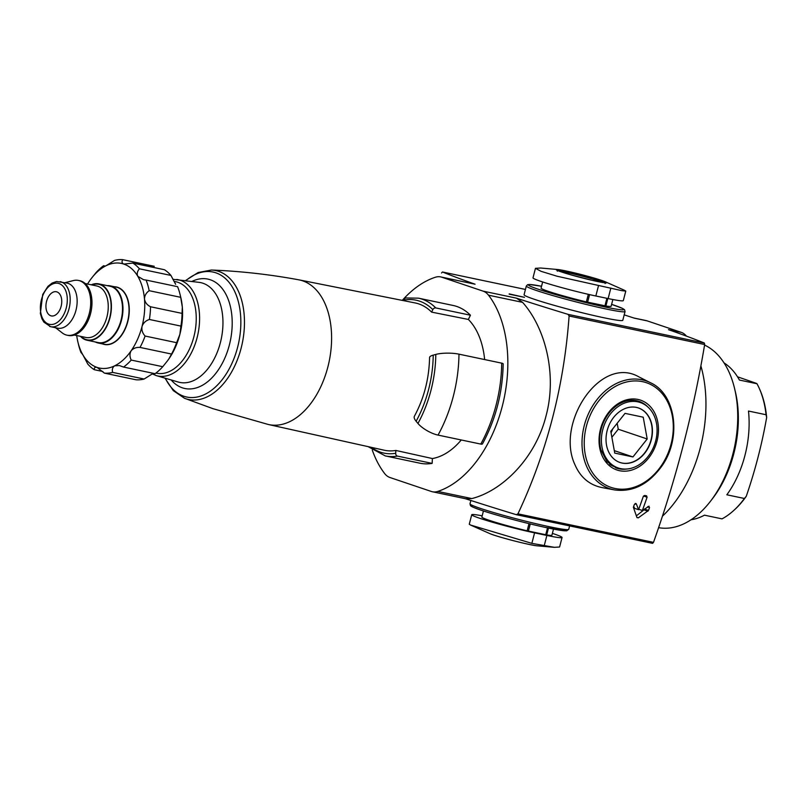 <?xml version="1.0" encoding="UTF-8"?>
<svg xmlns="http://www.w3.org/2000/svg" width="807" height="807" viewBox="0 0 807 807"><rect width="100%" height="100%" fill="white"/><g stroke="black" fill="none" stroke-linecap="round" stroke-linejoin="round"><path stroke-width="1.21" d="M402.279 300.386A111.023 68.999 101.9 0 1 435.336 277.255A24.674 15.333 101.9 0 1 440.683 276.902A24.674 15.333 101.9 0 1 441.772 277.204L483.141 291.156A24.674 15.333 101.9 0 1 488.528 295.191A111.023 68.999 101.9 0 1 502.216 406.486A111.023 68.999 101.9 0 1 437.777 491.423A24.674 15.333 101.9 0 1 432.431 491.766A24.674 15.333 101.9 0 1 431.342 491.473L389.963 477.512A24.674 15.333 101.9 0 1 384.586 473.477A111.023 68.999 101.9 0 1 372.279 450.074M435.77 307.921A80.599 50.084 101.9 0 0 418.47 298.166L453.141 305.47A80.599 50.084 101.9 0 1 470.441 315.214L435.77 307.921A2.471 1.785 135.2 0 0 432.834 309.636L431.624 312.117A75.243 46.766 -78.1 0 0 415.161 302.948L299.034 279.868A73.921 45.949 -78.1 0 0 298.671 279.797C269.709 274.441 240.637 271.182 211.454 270.032L198.139 272.514L185.469 280.594M484.644 359.559A75.656 47.018 101.9 0 0 468.373 319.451L470.441 315.214M461.261 439.976A75.656 47.018 101.9 0 1 432.401 458.547L432.128 463.389A80.599 50.084 -78.1 0 1 419.963 463.208L385.292 455.915A80.599 50.084 -78.1 0 0 397.447 456.096L432.128 463.389M164.961 378.13L173.293 390.628L184.48 398.265L212.967 408.675L268.247 424.472A73.921 45.949 -78.1 0 0 268.61 424.553L384.182 450.205A75.243 46.766 -78.1 0 0 395.854 450.447L432.401 458.547M468.373 319.451L431.624 312.117M268.61 424.553A73.921 45.949 -78.1 0 0 329.095 361.728A73.921 45.949 -78.1 0 0 299.034 279.868M144.15 379.028L112.627 372.39A57.569 35.78 -78.1 0 1 104.426 373.137L135.949 379.764A57.569 35.78 -78.1 0 0 144.15 379.028L152.493 373.772M162.752 366.701L131.228 360.073A57.569 35.78 -78.1 0 1 123.562 367.064L155.085 373.691A57.569 35.78 -78.1 0 0 162.752 366.701L167.15 361.233A53.454 33.218 -78.1 0 0 167.352 360.971A53.454 33.218 -78.1 0 0 168.956 358.762L171.538 354.051A57.569 35.78 -78.1 0 0 176.632 342.682L179.87 334.36L180.919 326.099A57.569 35.78 -78.1 0 0 182.059 313.388L182.321 307.094L180.697 297.319A57.569 35.78 -78.1 0 0 180.092 294.575A57.569 35.78 -78.1 0 0 177.58 286.687L146.057 280.059A57.569 35.78 -78.1 0 1 149.174 290.691C146.097 292.901 144.534 295.715 144.493 299.135C145.109 302.524 147.126 305.066 150.536 306.761L182.059 313.388M167.352 360.971L168.956 358.762A53.454 33.218 -78.1 0 0 179.87 334.36A53.454 33.218 -78.1 0 0 182.321 307.094A53.454 33.218 -78.1 0 0 180.748 297.269L180.092 294.575M175.644 284.286L170.943 275.429A57.569 35.78 -78.1 0 0 164.406 269.72L132.883 263.092A57.569 35.78 -78.1 0 1 139.419 268.802C137.251 271.334 136.706 273.835 137.805 276.327L143.565 279.706L146.057 280.059M81.537 352.841L81.104 352.75A57.569 35.78 -78.1 0 1 78.592 344.861L77.936 342.168A53.454 33.218 -78.1 0 0 83.05 355.151L81.245 352.598M102.862 371.513L94.278 369.707A57.569 35.78 -78.1 0 1 87.751 363.997L83.05 355.151A53.454 33.218 -78.1 0 0 97.072 367.407L96.558 367.266M171.538 354.051L140.015 347.424A57.569 35.78 -78.1 0 0 145.109 336.045L176.632 342.682M180.919 326.099L149.396 319.471A57.569 35.78 -78.1 0 0 150.536 306.761M180.697 297.319L149.174 290.691M170.943 275.429L139.419 268.802M154.268 266.3L122.745 259.672A57.569 35.78 -78.1 0 0 114.533 260.409L106.191 265.664A53.454 33.218 -78.1 0 0 91.342 278.465A53.454 33.218 -78.1 0 0 89.728 280.665A53.454 33.218 -78.1 0 0 87.549 284.034M105.253 266.088L103.609 265.735A57.569 35.78 -78.1 0 0 95.932 272.736L91.342 278.465M76.715 335.541A53.454 33.218 -78.1 0 0 77.936 342.168M104.426 373.137L97.072 367.407C95.075 366.913 94.147 367.679 94.278 369.707M97.072 367.407A53.454 33.218 -78.1 0 0 114.665 365.813C112.576 367.175 111.891 369.364 112.627 372.39M123.562 367.064L119.335 365.551L114.665 365.813A53.454 33.218 -78.1 0 0 131.127 350.803C129.554 353.658 129.584 356.744 131.228 360.073M140.015 347.424C136.242 347.171 133.276 348.301 131.127 350.803A53.454 33.218 -78.1 0 0 142.042 326.401C141.457 330.002 142.486 333.21 145.109 336.045M149.396 319.471C145.724 320.651 143.283 322.971 142.042 326.401A53.454 33.218 -78.1 0 0 144.493 299.135A53.454 33.218 -78.1 0 0 137.805 276.327A53.454 33.218 -78.1 0 0 123.794 264.071L124.369 264.222M122.745 259.672C121.544 261.73 121.897 263.203 123.794 264.071L132.883 263.092M123.794 264.071A53.454 33.218 -78.1 0 0 106.191 265.664C104.073 266.653 103.205 266.673 103.609 265.735L103.831 266.411M482.172 515.824A40.3 2.32 14.5 0 0 471.732 514.735L469.271 524.247L470.592 525.054L531.863 543.363L554.348 547.328L559.574 547.015M471.732 514.735A40.3 2.32 14.5 0 0 493.269 522.462A40.3 2.32 14.5 0 0 534.577 532.862L546.874 535.444A40.3 2.32 14.5 0 0 562.055 537.492A40.3 2.32 14.5 0 0 552.392 533.387M624.457 290.288L605.553 281.885L592.449 277.588L557.758 269.528A26.117 1.503 -165.5 0 1 566.08 270.97A26.117 1.503 -165.5 0 1 605.553 281.885A26.117 1.503 -165.5 0 1 581.151 277.638A26.117 1.503 -165.5 0 1 557.758 269.528L540.69 268.015L535.475 268.338L541.063 271.323L556.981 276.206L621.763 290.651L625.758 291.095L624.457 290.298M535.455 268.338L532.993 277.85A40.3 2.32 14.5 0 0 554.53 285.587A40.3 2.32 14.5 0 0 595.838 295.987L608.135 298.57A40.3 2.32 14.5 0 0 623.317 300.618L625.778 291.095M759.377 388.611L759.881 389.741A80.912 50.286 -78.1 0 1 766.65 417.491L766.055 414.737A82.243 51.113 -78.1 0 0 759.377 388.611A82.243 51.113 -78.1 0 0 756.986 383.749L739.414 380.047A82.243 51.113 101.9 0 0 724.04 362.908M737.517 376.829A405.215 23.322 -165.5 0 1 756.694 383.486L756.986 383.749M646.619 495.871L644.642 495.448L643.3 496.406A472.882 293.889 -78.1 0 1 638.579 509.701L636.319 503.881L634.413 504.365A472.882 293.889 -78.1 0 1 633.364 507.26L636.965 517.59L638.307 517.862L636.965 517.59M646.538 495.841L647.083 497.203A472.882 293.889 101.9 0 1 642.362 510.498L649.09 506.221M648.223 506.393L649.544 507.542A472.882 293.889 101.9 0 1 648.495 510.438L638.307 517.862L636.894 517.388M635.855 503.437L635.17 503.497M465.236 498.665A411.207 23.675 14.5 0 0 516.339 514.695L517.943 513.837C546.995 451.92 564.053 385.978 569.096 316.021L568.138 314.387A411.207 23.675 14.5 0 1 516.44 298.156L522.573 302.353C544.997 327.319 557.355 373.863 546.097 415.666C535.707 457.69 502.811 490.717 471.823 498.575L465.851 498.797L432.431 491.766M633.838 317.998L646.094 320.571A24.674 15.333 101.9 0 1 647.184 320.873L681.259 332.363L668.499 329.68A411.207 23.675 14.5 0 1 704.36 343.036L704.662 344.528C693.284 412.417 676.226 478.359 653.499 542.354L652.56 543.353L516.52 514.735M650.543 382.76L639.245 377.081C600.771 354.323 555.307 422.888 574.897 464.61C580.374 477.3 589.372 484.946 601.891 487.549L614.399 489.899C632.547 492.371 648.243 484.593 661.508 466.557C681.875 438.705 676.155 394.26 650.543 382.76A56.873 44.435 108.6 0 0 596.121 400.756A56.873 44.435 108.6 0 0 587.082 467.384A56.873 44.435 108.6 0 0 613.643 489.748A56.873 44.435 108.6 0 0 614.399 489.899M509.207 293.899L524.469 297.329L509.146 294.162M603.586 317.696A50.992 2.935 14.5 0 0 622.792 320.288L625.052 311.542A50.992 2.935 -165.5 0 1 574.947 301.616A50.992 2.935 -165.5 0 1 526.325 286.011L524.066 294.757A50.992 2.935 14.5 0 0 551.322 304.532A50.992 2.935 14.5 0 0 603.586 317.696M647.184 320.873L634.423 318.19A411.207 23.675 14.5 0 0 624.194 314.871M525.428 289.451L442.488 271.999A411.207 23.675 14.5 0 0 475.071 284.205L440.683 276.902M441.55 272.998L442.438 271.989L525.438 289.441M516.339 514.695L652.56 543.353M700.9 365.944A111.023 68.999 101.9 0 1 662.507 516.127M681.259 332.363A24.674 15.333 101.9 0 1 686.414 336.115M612.866 299.528L611.131 306.246A36.184 2.078 -165.5 0 1 605.896 305.994L586.356 301.889A36.184 2.078 -165.5 0 1 541.063 288.129L542.657 281.956M766.65 417.491A405.215 316.596 -71.4 0 1 746.283 496.255L744.397 498.484L726.835 494.792A82.243 51.113 101.9 0 0 748.493 411.045L766.055 414.737M691.054 519.758A82.243 51.113 101.9 0 0 704.471 515.179L722.033 518.871A82.243 51.113 -78.1 0 0 733.745 510.478L734.663 509.641A80.912 50.286 -78.1 0 0 746.283 496.255M733.745 510.478A82.243 51.113 -78.1 0 0 744.397 498.484M658.643 527.677A94.58 58.78 -78.1 0 0 710.785 500.854L712.853 498.151A89.527 55.643 -78.1 0 0 735.288 391.466L734.491 388.157A94.58 58.78 -78.1 0 0 704.572 345.073M710.785 500.854A94.58 58.78 -78.1 0 0 734.491 388.157M483.433 510.982L481.86 517.055A36.184 2.078 14.5 0 0 527.153 530.814L546.692 534.93A36.184 2.078 14.5 0 0 551.927 535.172L553.501 529.099M633.697 506.332L634.635 508.37L638.579 509.701M636.319 515.885L643.936 509.853A1.231 0.968 108.6 0 0 644.43 509.066L648.495 510.438M638.741 509.267L642.362 510.498M80.428 336.317A28.78 17.885 -78.1 0 0 85.744 339.878A28.78 17.885 -78.1 0 0 87.005 340.221A28.78 17.885 -78.1 0 0 110.438 315.739A28.78 17.885 -78.1 0 0 98.858 283.893A28.78 17.885 -78.1 0 0 91.262 284.81M55.562 327.723L62.341 332.978A27.963 17.381 -78.1 0 0 65.77 334.844A27.963 17.381 -78.1 0 0 67.001 335.177L68.262 335.44A27.963 17.381 -78.1 0 0 91.03 311.653A27.963 17.381 -78.1 0 0 79.772 280.715L78.511 280.453A27.963 17.381 -78.1 0 0 73.356 280.584L65.034 282.662M67.001 335.177A27.963 17.381 -78.1 0 0 89.769 311.391A27.963 17.381 -78.1 0 0 78.511 280.453M49.661 326.421A23.03 14.314 -78.1 0 0 50.68 326.704L57.62 328.167A23.03 14.314 -78.1 0 0 76.372 308.577A23.03 14.314 -78.1 0 0 67.102 283.096L56.591 281.512L52.132 283.055L47.966 286.344L42.721 294.484L40.35 313.469L41.984 318.886L43.881 322.134L50.68 326.704A23.03 14.314 -78.1 0 0 69.422 307.114A23.03 14.314 -78.1 0 0 60.162 281.633M50.76 315.759A12.337 7.667 -78.1 0 0 51.305 315.91A12.337 7.667 -78.1 0 0 61.342 305.409A12.337 7.667 -78.1 0 0 56.379 291.761A12.337 7.667 -78.1 0 0 46.443 301.818A12.337 7.667 -78.1 0 0 50.76 315.759M480.78 444.082L438.04 435.094A16.453 5.689 28.9 0 1 417.945 423.443L416.119 421.244A15.626 5.407 28.9 0 1 414.415 416.21C424.068 398.295 429.122 378.725 429.566 357.491A15.626 3.742 0.6 0 1 433.218 355.141L435.8 354.424A16.453 3.934 0.6 0 1 458.971 354.162L501.712 363.15A4.116 0.989 0.6 0 1 503.185 363.927C502.63 392.666 495.74 419.307 482.515 443.82A4.116 1.422 28.9 0 1 480.78 444.082A111.77 69.463 -78.1 0 0 501.712 363.15M418.47 298.166L405.76 297.975A2.471 1.876 80.3 0 0 404.287 300.012L404.236 300.779M395.854 450.447L395.692 453.282A2.471 1.876 80.3 0 0 397.447 456.096M637.873 401.856A34.54 26.984 -71.4 0 1 640.274 402.511A34.54 26.984 -71.4 0 1 654.81 443.86A34.54 26.984 -71.4 0 1 618.192 467.969A34.54 26.984 -71.4 0 1 603.182 428.134A34.54 26.984 -71.4 0 1 637.873 401.856M636.43 407.414A28.78 22.485 -71.4 0 1 638.438 407.959A28.78 22.485 -71.4 0 1 650.543 442.428A28.78 22.485 -71.4 0 1 620.038 462.512A28.78 22.485 -71.4 0 1 607.52 429.314A28.78 22.485 -71.4 0 1 636.43 407.414M631.306 400.282A34.54 26.984 -71.4 0 1 634.463 400.706A34.54 26.984 -71.4 0 1 636.874 401.361L640.274 402.511M618.192 467.969L614.793 466.819A34.54 26.984 -71.4 0 1 609.709 464.307M638.065 401.069A35.226 27.519 -71.4 0 1 642.362 403.339M620.361 468.574A35.226 27.519 -71.4 0 1 615.559 467.767M638.317 407.918A28.78 22.485 -71.4 0 1 650.301 442.347A28.78 22.485 -71.4 0 1 619.917 462.472M647.194 438.978L643.229 417.199L625.032 413.366L610.788 431.321L614.752 453.11L632.95 456.944L647.194 438.978L618.253 429.223L617.173 423.282M614.309 450.649L632.95 456.944M611.867 437.273L618.253 429.223M611.06 432.784A16.735 13.073 108.6 0 0 612.624 429.021M531.863 543.363L534.577 532.862M544.16 545.946L546.874 535.444M565.596 529.553A49.348 2.845 -165.5 0 1 518.235 520.918A49.348 2.845 -165.5 0 1 472.63 505.505M598.552 285.486L595.838 295.987M610.849 288.069L608.135 298.57M704.662 344.528L569.096 316.021M653.499 542.354L517.943 513.837M704.36 343.036L568.138 314.387M441.772 277.204L475.071 284.205M483.141 291.156L516.44 298.156M488.528 295.191L522.573 302.353M437.777 491.423L471.823 498.575M568.723 529.342A50.992 2.935 -165.5 0 1 518.629 519.415A50.992 2.935 -165.5 0 1 469.997 503.81L470.491 505.606C470.753 505.737 469.704 506.241 480.891 510.135C495.185 515.017 524.742 522.956 544.796 527.294L566.635 530.845L568.723 529.342L569.611 525.912M625.052 311.542L624.557 309.737L622.368 308.345L611.615 304.37A49.348 2.845 -165.5 0 1 608.942 307.78A49.348 2.845 -165.5 0 1 542.233 290.53A49.348 2.845 -165.5 0 1 541.547 286.253L529.412 284.478L527.637 284.669L526.325 286.011M614.944 488.467A55.239 43.154 108.6 0 0 672.332 416.089A55.239 43.154 108.6 0 0 598.976 400.665A55.239 43.154 108.6 0 0 614.944 488.467M619.534 470.703A36.87 28.81 108.6 0 0 657.836 422.404A36.87 28.81 108.6 0 0 608.882 412.105A36.87 28.81 108.6 0 0 619.534 470.703M647.9 407.01A35.226 27.519 108.6 0 0 639.033 401.372C632.385 399.203 625.546 400.222 618.505 404.398C611 409.179 605.543 416.321 602.123 425.824C599.369 434.095 598.955 442.075 600.892 449.751L606.985 461.654L616.518 468.121A35.226 27.519 108.6 0 0 618.969 468.786A35.226 27.519 108.6 0 0 626.999 468.998M604.947 305.813L606.884 298.308M605.896 305.994L607.832 298.509M586.356 301.889L588.313 294.323M587.617 302.171L589.574 294.616M559.251 271.122A24.674 1.422 -165.5 0 1 566.635 272.433A24.674 1.422 -165.5 0 1 603.475 282.561M548.467 528.081L546.692 534.93M547.519 527.879L545.744 534.748M529.009 523.632L527.153 530.814M530.27 523.935L528.414 531.097M489.496 533.457C495.669 536.443 530.451 545.431 537.291 545.825A26.117 1.503 -165.5 0 1 532.58 545.098A26.117 1.503 -165.5 0 1 508.501 539.399A26.117 1.503 -165.5 0 1 489.496 533.457L470.582 525.064M643.522 496.002L647.083 497.203M643.936 509.853L647.92 511.194M647.537 506.867L649.544 507.542M184.48 398.265A65.881 40.945 -78.1 0 0 185.701 398.708A65.881 40.945 -78.1 0 0 242.443 342.45A65.881 40.945 -78.1 0 0 211.454 270.032M165.324 378.241A63.864 39.684 -78.1 0 0 183.885 396.267A63.864 39.684 -78.1 0 0 240.839 323.839A63.864 39.684 -78.1 0 0 185.852 280.644M171.195 379.966A55.895 34.731 -78.1 0 0 182.352 387.824A55.895 34.731 -78.1 0 0 231.861 330.608A55.895 34.731 -78.1 0 0 191.915 281.431M155.711 375.406A49.207 30.575 -78.1 0 0 156.437 375.638L178.246 382.034A50.972 31.685 -78.1 0 0 221.229 339.041A50.972 31.685 -78.1 0 0 199.208 282.379L172.89 279.303M152.251 373.893L156.437 375.638A49.207 30.575 -78.1 0 0 197.927 334.138A49.207 30.575 -78.1 0 0 176.672 279.454M155.943 373.056A46.735 29.052 -78.1 0 0 194.84 332.545A46.735 29.052 -78.1 0 0 174.04 281.451M102.529 343.913A29.365 18.248 -78.1 0 0 103.094 344.115A29.365 18.248 -78.1 0 0 128.384 319.027A29.365 18.248 -78.1 0 0 114.554 286.767M104.295 344.286A29.193 18.147 -78.1 0 0 128.061 319.451A29.193 18.147 -78.1 0 0 116.309 287.141L110.226 285.86A29.193 18.147 -78.1 0 0 107.18 285.638L110.226 285.86A29.193 18.147 -78.1 0 1 121.978 318.17A29.193 18.147 -78.1 0 1 98.212 343.005L95.317 341.976A29.193 18.147 -78.1 0 0 96.921 342.652A29.193 18.147 -78.1 0 0 98.212 343.005L104.295 344.286M95.72 342.057A29.072 18.067 -78.1 0 0 96.86 342.511A29.072 18.067 -78.1 0 0 121.998 317.171A29.072 18.067 -78.1 0 0 107.573 285.718M96.578 342.239A28.911 17.966 -78.1 0 0 96.901 342.35A28.911 17.966 -78.1 0 0 121.766 317.847A28.911 17.966 -78.1 0 0 108.431 285.9M87.005 340.221L98.111 342.561A28.78 17.885 -78.1 0 0 121.534 318.079A28.78 17.885 -78.1 0 0 109.954 286.223L98.858 283.893M81.063 336.458A28.376 17.633 -78.1 0 0 85.845 339.485A28.376 17.633 -78.1 0 0 110.882 311.361A28.376 17.633 -78.1 0 0 91.897 284.952M74.345 335.046L85.946 337.477A26.318 16.352 -78.1 0 0 107.361 315.093A26.318 16.352 -78.1 0 0 96.779 285.971L85.179 283.539M48.602 324.101A20.972 13.033 -78.1 0 0 67.203 297.319A20.972 13.033 -78.1 0 0 45.727 290.076A20.972 13.033 -78.1 0 0 48.602 324.101M416.119 421.244A91.292 56.732 -78.1 0 0 433.218 355.141M417.945 423.443A95.317 59.234 -78.1 0 0 435.8 354.424M438.04 435.094A111.77 69.463 -78.1 0 0 458.971 354.162M404.287 300.012A78.128 48.551 101.9 0 1 432.834 309.636M371.422 447.371A78.128 48.551 -78.1 0 0 395.692 453.282M559.594 547.015L562.055 537.492M470.854 500.481L469.997 503.81M605.109 283.539L605.845 282.763C606.299 282.692 606.592 283.529 591.289 280.1L571.447 274.975C556.295 270.557 556.669 269.871 557.072 270.143L557.334 271.182M537.291 545.825L554.348 547.328M385.292 455.915L368.163 446.654"/></g></svg>
